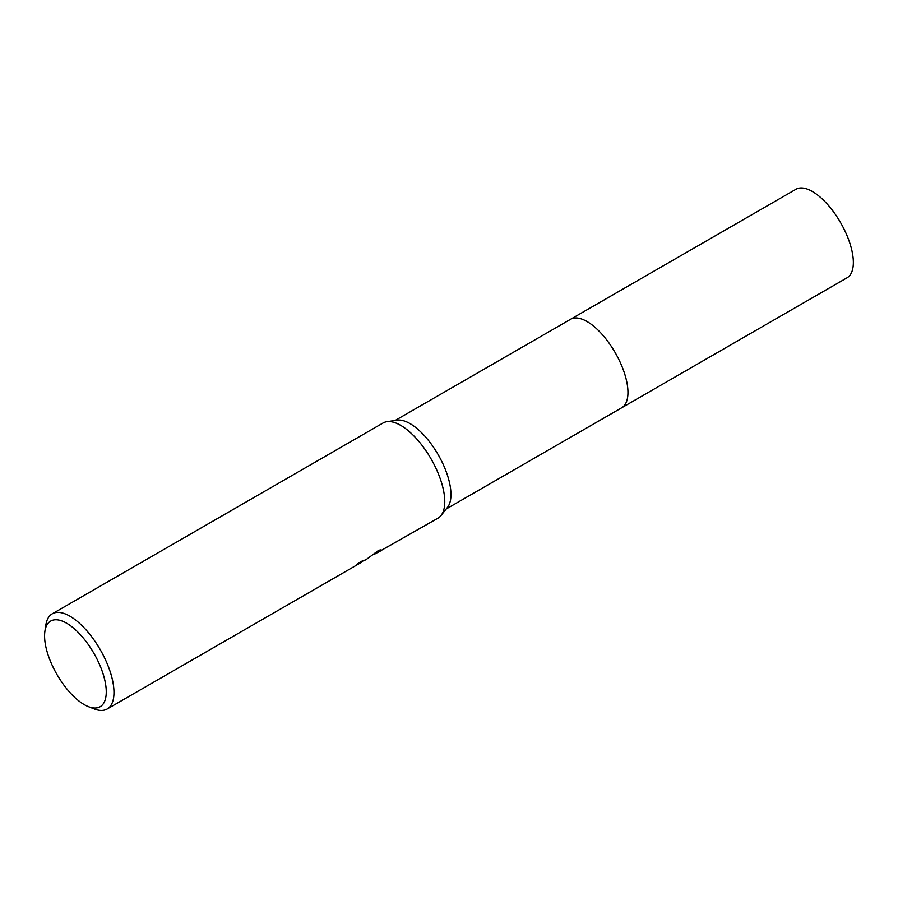 <?xml version="1.0" encoding="UTF-8"?>
<svg xmlns="http://www.w3.org/2000/svg" width="898" height="898" viewBox="0 0 898 898"><rect width="100%" height="100%" fill="white"/><g stroke="black" fill="none" stroke-linecap="round" stroke-linejoin="round"><path stroke-width="1.35" d="M570.286 319.452A51.096 22.001 60 0 1 570.556 319.284A51.096 22.001 60 0 1 571.42 318.857A51.096 22.001 60 0 1 615.702 353.531A51.096 22.001 60 0 1 621.618 407.815A51.096 22.001 60 0 1 621.349 407.973M44.9 631.305A49.457 21.294 60 0 1 51.534 620.63A49.457 21.294 60 0 1 94.919 655.125A49.457 21.294 60 0 1 99.296 707.153A49.457 21.294 60 0 1 88.33 706.614A49.457 21.294 60 0 1 56.967 674.521A49.457 21.294 60 0 1 44.9 631.305L45.809 625.21A54.946 23.651 60 0 1 52.252 613.817L383.053 423.003A54.946 23.651 60 0 1 383.974 422.531A54.946 23.651 60 0 1 386.858 421.701A54.946 23.651 60 0 1 430.995 458.788A54.946 23.651 60 0 1 440.997 515.553A54.946 23.651 60 0 1 437.955 518.202L374.601 554.178M360.659 561.721L361.108 562.53L356.641 564.887A54.946 23.651 -120 0 0 358.414 562.956L365.957 559.735L361.793 561.205M52.252 613.817A54.946 23.651 60 0 1 53.173 613.345A54.946 23.651 60 0 1 100.789 650.635A54.946 23.651 60 0 1 107.165 709.005A54.946 23.651 60 0 1 106.245 709.476A54.946 23.651 60 0 1 94.066 708.881L88.33 706.614M365.957 559.735L379.001 550.104L381.706 550.193L380.898 551.114M377.935 551.563L378.305 552.236M377.037 552.068L380.73 549.913M386.858 421.701L397.107 420.174A51.096 22.001 60 0 1 438.157 454.657A51.096 22.001 60 0 1 447.451 507.449L440.997 515.553M621.629 407.815A51.096 22.001 60 0 0 616.241 354.508A51.096 22.001 60 0 0 570.556 319.284L795.942 189.287A51.096 22.001 60 0 1 841.628 224.5A51.096 22.001 60 0 1 847.016 277.819L446.227 508.986M570.567 319.295L395.176 420.466M361.086 562.541L107.165 709.005"/></g></svg>
